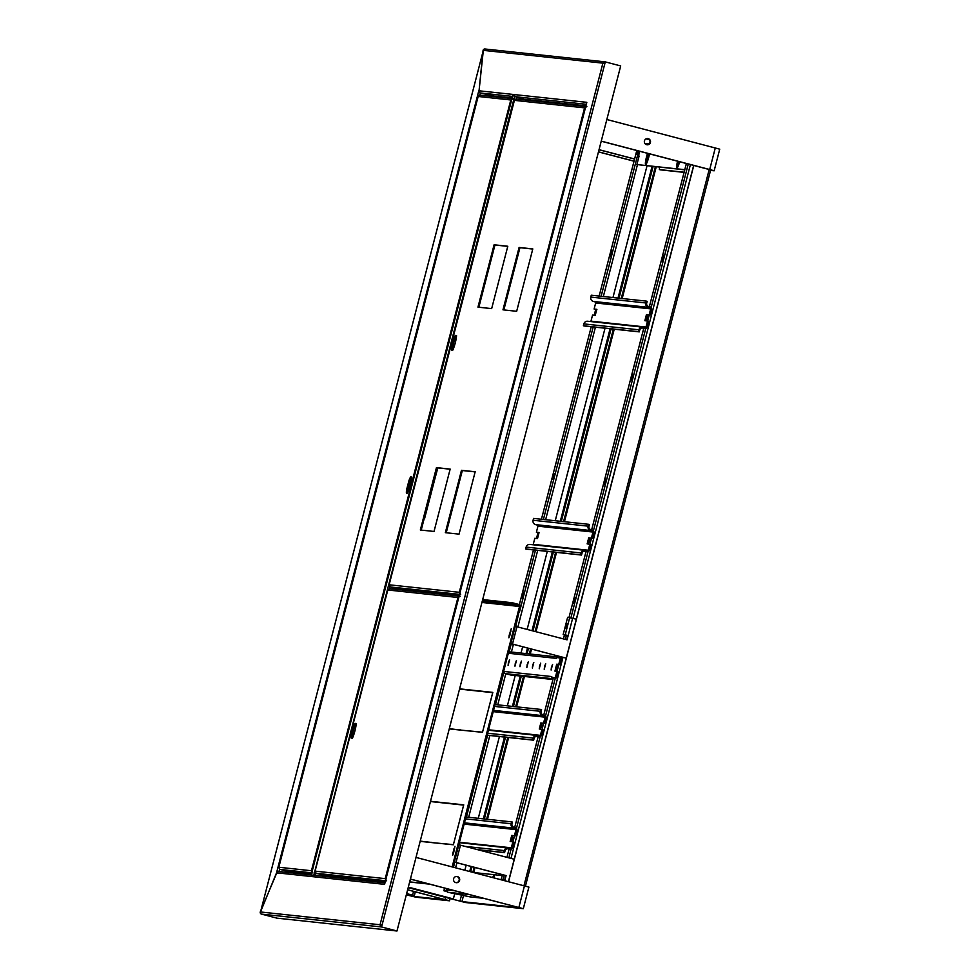 <?xml version="1.0" encoding="UTF-8"?>
<svg xmlns="http://www.w3.org/2000/svg" width="980" height="980" viewBox="0 0 980 980"><rect width="100%" height="100%" fill="white"/><g stroke="black" fill="none" stroke-linecap="round" stroke-linejoin="round"><path stroke-width="1.47" d="M278.516 873.266L276.556 872.788L260.496 911.976L380.301 924.789A1.788 1.764 96.1 0 0 381.563 926.97L396.974 931L620.695 65.93L605.285 61.887A1.788 1.764 96.1 0 0 603.129 63.173L483.324 50.36L479.049 90.809M292.567 871.833L292.285 872.947L292.567 871.833M508.571 881.645L693.791 165.436M508.449 881.62L693.668 165.4M502.226 875.569L473.72 872.531L475.031 867.484M487.489 819.305L508.645 737.511M516.57 706.85L524.435 676.47M530.229 654.052L531.528 649.054M535.999 631.72L556.518 552.389M564.456 521.715L614.24 329.194M622.178 298.533L656.245 166.784M472.875 872.298L474.173 867.263M486.607 819.207L507.75 737.413M515.688 706.752L523.541 676.372M529.335 653.954L530.67 648.833M535.141 631.5L555.635 552.291M563.561 521.63L613.358 329.096M621.283 298.435L655.363 166.686M412.764 895.451L406.651 893.589L414.369 895.622L412.764 895.451L412.543 896.32L406.357 894.74M483.863 898.354L469.996 896.859A1.972 1.948 96.1 0 1 469.714 896.81L447.995 892.29A1.972 1.948 96.1 0 1 446.745 891.261M494.153 877.872A8.048 1.115 -75.3 0 0 493.957 875.581A8.048 1.115 -75.3 0 0 492.671 877.48M494.226 876.647A8.048 1.115 -75.3 0 0 493.7 877.749M684.077 172.382L660.373 169.846L659.344 169.577L659.614 167.139M684.126 172.223L659.344 169.577M639.107 155.992L636.89 164.554L684.787 169.675M647.474 153.309A8.048 1.115 -75.3 0 0 647.02 154.963L646.567 156.69A8.048 1.115 -75.3 0 0 645.661 164.591A8.048 1.115 -75.3 0 0 648.821 156.935L649.262 155.208A8.048 1.115 -75.3 0 0 649.593 153.872M677.548 161.186A8.048 1.115 -75.3 0 0 676.911 167.948A8.048 1.115 -75.3 0 0 679.679 161.737M636.89 164.554L684.738 169.834M648.49 153.578A8.048 1.115 -75.3 0 0 648.037 155.232L647.596 156.959A8.048 1.115 -75.3 0 0 646.408 163.795M678.577 161.455A8.048 1.115 -75.3 0 0 677.67 167.139M557.681 665.102L556.211 670.724L557.681 665.102M575.125 597.616L573.668 603.239L575.125 597.616M605.775 479.11L604.317 484.733L605.775 479.11M632.847 374.434L631.389 380.056L632.847 374.434M663.497 255.915L662.039 261.538L663.497 255.915M513.104 837.459L512.43 840.056L513.104 837.459M542.185 725.004L541.511 727.601L542.185 725.004M590.058 539.882L589.384 542.467L590.058 539.882M647.78 316.687L647.106 319.284L647.78 316.687M448.877 889.191L447.664 889.742M639.72 151.288L638.433 156.237M638.691 151.018L637.404 156.004L639.009 156.383M523.614 592.104L522.144 597.726L523.614 592.104M554.264 473.597L552.806 479.22L554.264 473.597M581.336 368.921L579.866 374.544L581.336 368.921M611.986 250.402L610.516 256.025L611.986 250.402M638.127 150.871L636.816 154.387L637.38 150.675M538.547 534.37L537.873 536.954L538.547 534.37M596.269 311.175L595.595 313.772L596.269 311.175M448.705 889.852L447.701 889.583M647.033 165.792L612.966 297.54M605.028 328.214L555.244 520.735M547.306 551.397L527.142 629.405M522.659 646.727L521.017 653.06M515.223 675.477L507.358 705.857M499.433 736.531L478.277 818.325M466.162 865.169L464.863 870.203M647.217 158.527L648.295 158.809M408.868 489.363L411 481.094A8.71 1.213 -75.3 0 0 411.086 476.684A8.71 1.213 -75.3 0 0 408.88 480.874L406.737 489.13A8.71 1.213 -75.3 0 0 406.663 493.553A8.71 1.213 -75.3 0 0 408.868 489.363M411.355 477.382A8.71 1.213 -75.3 0 0 409.738 481.094L407.594 489.363A8.71 1.213 -75.3 0 0 407.251 493.075M409.738 481.094L408.88 480.874M407.594 489.363L406.737 489.13M511.732 99.495L513.079 98.698M312.841 872.935L312.057 871.575M480.188 95.183L478.216 96.248M278.761 867.508L279.962 869.419L288.059 871.342L311.469 873.854M446.598 888.591L445.974 890.979L443.891 890.759L446.966 891.616M447.872 888.933L447.26 891.31L445.19 891.09L446.941 891.58M445.974 890.979L447.26 891.31M454.34 862.045L506.096 875.581L504.97 879.905L499.861 879.366M454.328 862.094L505.901 875.569L504.798 879.856M514.231 859.24L458.812 844.748M515.296 626.318L567.053 639.854L568.18 635.53L563.169 634.587L567.641 617.29L576.313 619.188M566.783 626.085L567.089 623.452L565.73 628.645L566.783 626.085M572.651 618.221L568.18 635.53L564.456 634.93L563.451 638.911L564.456 634.93L563.169 634.587M510.837 643.664L566.244 658.144L510.825 643.615M566.881 639.805L567.984 635.505M515.762 626.428L518.947 612.206M555.709 671.202L557.596 664.428L559.592 664.636L561.271 658.144L556.665 657.519L556.444 658.389L508.926 653.305L508.559 652.374M553.124 678.76L553.014 678.736A1.788 1.764 -83.9 0 1 551.752 677.474L556.126 678.05L557.804 671.557L554.937 671.116L556.738 664.195L558.747 664.416L560.425 657.923M503.389 672.403L504.271 672.501M503.414 672.268L504.235 671.471L551.752 676.555L551.52 677.425L555.268 677.817L556.946 671.337M551.434 667.184L551.115 670.038L552.585 664.416L551.434 667.184M544.562 666.449L544.231 669.303L545.701 663.681L544.562 666.449M539.563 665.91L539.233 668.764L540.703 663.154L539.563 665.91M532.679 665.175L532.348 668.029L533.818 662.419L532.679 665.175M508.424 662.578L508.093 665.432L509.563 659.822L508.424 662.578M515.296 663.325L514.978 666.167L516.448 660.557L515.296 663.325M520.307 663.852L519.976 666.706L521.446 661.083L520.307 663.852M527.179 664.587L526.848 667.441L528.318 661.819L527.179 664.587M559.592 664.636L558.747 664.416M556.126 678.05L555.268 677.817M556.934 657.556A1.788 1.764 -83.9 0 1 558.343 657.053L510.825 651.97A1.788 1.764 96.1 0 0 508.926 653.305M504.235 671.471A1.788 1.764 -83.9 0 0 504.235 672.39A1.788 1.764 96.1 0 0 505.496 673.652L510.629 674.987L552.928 679.52M465.99 817.002L511.621 821.889L511.131 823.751A3.577 3.54 96.1 0 0 513.667 828.1L515.382 828.553A0.894 0.882 -83.9 0 1 516.007 829.644L514.439 835.695L515.296 835.916L512.614 835.634L510.948 841.551M511.621 821.889L512.479 822.11L511.989 823.972A2.683 2.658 96.1 0 0 513.888 827.242L515.602 827.683A1.788 1.764 -83.9 0 1 516.864 829.864L515.296 835.916M514.439 835.695L511.756 835.413L510.176 841.465L513.74 841.979L512.173 848.031A1.788 1.764 -83.9 0 1 510.004 849.317L508.302 848.864A2.683 2.658 96.1 0 0 505.055 850.787L504.577 852.649L478.301 849.832M512.883 841.747L511.315 847.81A0.894 0.882 -83.9 0 1 510.237 848.447L508.522 848.006A3.577 3.54 96.1 0 0 504.198 850.567L503.72 852.429L504.577 852.649M503.72 852.429L477.444 849.611M495.072 704.547L540.703 709.422L540.225 711.284A3.577 3.54 96.1 0 0 542.749 715.645L544.464 716.086A0.894 0.882 -83.9 0 1 545.101 717.176L543.533 723.24L544.39 723.461L541.695 723.179L540.041 729.083M540.703 709.422L541.56 709.655L541.07 711.517A2.683 2.658 96.1 0 0 542.969 714.775L544.684 715.229A1.788 1.764 -83.9 0 1 545.946 717.409L544.39 723.461M543.533 723.24L540.838 722.946L539.27 728.998L542.822 729.512L541.254 735.576A1.788 1.764 -83.9 0 1 539.098 736.85L537.383 736.409A2.683 2.658 96.1 0 0 534.137 738.332L533.659 740.194L487.146 735.208M541.965 729.292L540.397 735.343A0.894 0.882 -83.9 0 1 539.318 735.992L537.604 735.539A3.577 3.54 96.1 0 0 533.279 738.099L532.802 739.961L533.659 740.194M532.802 739.961L487.17 735.086M533.01 544.758A0.894 0.882 96.1 0 0 533.255 544.329L534.823 538.277L537.505 538.571L539.086 532.508L536.391 532.226L537.947 526.162A0.894 0.882 96.1 0 0 537.322 525.084L535.607 524.631A3.577 3.54 -83.9 0 1 533.083 520.27L533.561 518.42L588.576 524.3L588.098 526.162A3.577 3.54 96.1 0 0 590.622 530.523L592.337 530.964A0.894 0.882 -83.9 0 1 592.974 532.054L591.405 538.106L592.263 538.339L589.568 538.045L587.914 543.961M588.576 524.3L589.433 524.521L588.956 526.383A2.683 2.658 96.1 0 0 590.854 529.653L592.557 530.107A1.788 1.764 -83.9 0 1 593.831 532.275L592.263 538.339M591.405 538.106L588.723 537.824L587.143 543.876L590.695 544.39L589.127 550.442A1.788 1.764 -83.9 0 1 586.971 551.728L585.256 551.274A2.683 2.658 96.1 0 0 582.022 553.198L581.532 555.06L526.517 549.18L525.66 548.947L526.138 547.097A3.577 3.54 -83.9 0 1 529.947 544.439L584.962 550.319A3.577 3.54 96.1 0 0 581.165 552.977L580.674 554.839L581.532 555.06M589.838 544.17L588.27 550.221A0.894 0.882 -83.9 0 1 587.192 550.858L585.476 550.417A3.577 3.54 96.1 0 0 584.962 550.319M536.391 532.226L539.172 532.654M580.674 554.839L525.66 548.947M590.72 321.575A0.894 0.882 96.1 0 0 590.977 321.146L592.545 315.095L595.227 315.376L596.808 309.325L594.113 309.031L595.668 302.979A0.894 0.882 96.1 0 0 595.044 301.889L593.329 301.436A3.577 3.54 -83.9 0 1 590.793 297.087L591.283 295.225L646.298 301.117L645.82 302.967A3.577 3.54 96.1 0 0 648.344 307.328L650.058 307.781A0.894 0.882 -83.9 0 1 650.696 308.872L649.128 314.923L649.985 315.144L647.29 314.862L645.636 320.766M646.298 301.117L647.155 301.338L646.678 303.2A2.683 2.658 96.1 0 0 648.576 306.458L650.279 306.911A1.788 1.764 -83.9 0 1 651.553 309.092L649.985 315.144M649.128 314.923L646.433 314.629L644.865 320.693L648.417 321.207L646.849 327.259A1.788 1.764 -83.9 0 1 644.693 328.533L642.978 328.092A2.683 2.658 96.1 0 0 639.744 330.015L639.254 331.877L584.239 325.985L583.382 325.764L583.86 323.902A3.577 3.54 -83.9 0 1 587.669 321.244L642.684 327.136A3.577 3.54 96.1 0 0 638.886 329.795L638.397 331.644L639.254 331.877M647.56 320.974L645.992 327.038A0.894 0.882 -83.9 0 1 644.914 327.675L643.198 327.222A3.577 3.54 96.1 0 0 642.684 327.136M594.113 309.031L596.894 309.46M638.397 331.644L583.382 325.764M452.172 866.884L519.523 606.485A0.894 0.882 96.1 0 0 518.885 605.395L512.038 603.594L482.466 600.434M409.677 881.878L428.738 883.923M459.534 689.099L492.72 692.652L482.491 732.317L492.818 692.395L459.608 688.842M449.244 728.887L459.939 730.039L449.318 728.63M460 730.039L482.454 732.183L460 730.039M430.453 801.554L463.638 805.107L453.373 844.772L463.736 804.85L430.514 801.297M430.918 842.506L453.36 844.638L430.918 842.506M420.163 841.355L430.857 842.494L420.224 841.097M509.845 635.457L511.242 628.707L509.159 635.383L508.877 637.796L509.845 635.457M453.569 853.017L454.977 846.279L452.882 852.943L452.613 855.356L453.569 853.017M409.652 882.012L429.595 884.144M453.03 867.104L520.368 606.706A1.788 1.764 96.1 0 0 519.106 604.525L512.258 602.737L482.687 599.576M492.793 692.517L459.571 688.965M459.975 729.904L449.281 728.765M482.417 732.305L460.894 730.137M463.699 804.984L430.49 801.432M453.336 844.772L431.8 842.592M430.882 842.359L420.2 841.22M431.837 842.469L430.98 842.236M460.918 730.002L460.061 729.782M512.258 602.737L512.038 603.594M445.337 532.667L459.044 534.137L475.178 471.76L461.47 470.302L445.337 532.667M420.334 529.996L434.03 531.454L450.163 469.089L436.455 467.619L420.334 529.996M502.973 309.827L516.668 311.297L532.802 248.92L519.094 247.45L502.973 309.827M477.958 307.144L491.666 308.614L507.799 246.25L494.091 244.78L477.958 307.144M455.333 335.405A8.71 1.213 -75.3 0 0 452.809 342.682A8.71 1.213 -75.3 0 0 451.535 350.105L452.723 350.24A8.71 1.213 -75.3 0 0 455.247 342.951A8.71 1.213 -75.3 0 0 456.521 335.527L456.19 335.626A8.71 1.213 -75.3 0 0 452.393 350.203M475.141 471.895L462.327 470.523L446.231 532.765M450.126 469.212L437.313 467.84L421.216 530.094M532.777 249.055L519.951 247.683L503.855 309.925M507.763 246.372L494.949 245L478.853 307.242M494.949 245L494.091 244.78M519.951 247.683L519.094 247.45M437.313 467.84L436.455 467.619M462.327 470.523L461.47 470.302M389.072 585.048L390.273 586.959L400.783 589.543A0.894 0.882 -83.9 0 1 401.286 589.899M516.46 99.053L514.476 100.132M460.674 594.493L459.89 593.133M585.513 107.383L586.849 106.587M526.591 100.119A1.788 1.764 96.1 0 0 525.88 99.752L516.141 97.081M311.187 875.018L318.084 875.704M326.72 876.622A1.788 1.764 96.1 0 0 326.916 876.169L327.087 875.52M315.021 871.392L316.221 873.303L323.731 875.164L385.25 881.743M389.832 588.686L387.847 589.764M516.019 99.004L516.46 97.277L514.721 95.942L516.338 97.265M315.107 875.005L315.817 873.131M315.278 874.993L317.961 875.691M356.181 723.51L354.993 723.387A8.71 1.213 -75.3 0 0 352.469 730.676A8.71 1.213 -75.3 0 0 351.183 738.087L352.384 738.222A8.71 1.213 -75.3 0 0 354.907 730.933A8.71 1.213 -75.3 0 0 356.181 723.51M356.181 723.644L355.85 723.608A8.71 1.213 -75.3 0 0 352.041 738.185M492.977 96.53A0.894 0.882 96.1 0 0 492.34 95.844L480.31 92.965A1.788 1.764 -83.9 0 1 479.049 90.797L483.091 50.335A1.788 1.764 -83.9 0 1 484.99 49L605.028 61.85M315.585 875.434L314.605 875.177M437.705 467.889L424.536 518.775M634.023 161.21L598.462 151.9M315.707 875.446L314.629 875.164M437.827 467.901L424.168 518.677M512.724 95.734L311.15 875.164L313.735 875.532L514.721 95.942L512.687 95.893M386.622 880.836L385.838 879.464M458.885 597.016L460.22 596.22M355.85 723.608L354.993 723.387M479.049 90.797L586.591 102.3A1.788 1.764 96.1 0 0 586.591 103.206M598.486 151.827L634.048 161.137M396.974 931L276.936 918.15L261.525 914.12A1.788 1.764 -83.9 0 1 260.264 911.939L276.801 872.825A1.788 1.764 -83.9 0 1 278.7 871.49L311.187 874.969M384.785 883.531A1.788 1.764 96.1 0 0 384.344 884.327L586.836 102.324L384.577 884.352M410.399 879.121L519.853 907.798L461.935 901.6L408.207 887.586M456.019 882.662A3.124 3.099 96.1 0 0 456.68 876.463M601.23 141.206L710.684 169.895L525.452 886.067L710.684 169.895M646.849 144.758A3.124 3.099 96.1 0 0 649.924 142.406A3.124 3.099 96.1 0 0 647.511 138.548M407.631 889.816L446.072 899.91L412.543 896.32M407.643 889.742L449.538 900.804L415.973 897.215L406.333 894.814M380.044 924.765L602.884 63.149L604.844 63.627L382.016 925.23L381.159 925.022A0.894 0.882 96.1 0 0 381.784 926.1L382.016 925.23L381.147 925.034M601.255 141.132L709.704 169.528L714.151 170.79L710.549 170.41M528.845 887.072L416.01 857.414M410.412 879.048L523.308 908.693L465.365 902.507L408.182 887.647M459.596 880.371A3.124 3.099 96.1 0 0 456.925 876.475A3.124 3.099 96.1 0 0 453.52 879.256A3.124 3.099 96.1 0 0 456.264 882.698A3.124 3.099 96.1 0 0 459.596 880.371M719.688 149.156L606.841 119.511M650.426 142.468A3.124 3.099 96.1 0 0 647.768 138.572A3.124 3.099 96.1 0 0 644.35 141.353A3.124 3.099 96.1 0 0 647.094 144.795A3.124 3.099 96.1 0 0 650.426 142.468M604.844 63.627L605.064 62.757A0.894 0.882 96.1 0 0 603.986 63.394L603.95 63.394M603.129 63.173L603.986 63.394M380.301 924.789L381.159 925.01M408.317 887.145L453.36 898.917L408.317 887.133M646.053 138.891L649.434 139.773M634.599 158.981L599.037 149.671M381.673 926.063L381.882 925.218M604.721 63.59L605.064 62.757M454.634 894.005L453.36 898.917M634.587 159.054L599.025 149.744M483.336 50.36L260.509 911.976L483.324 50.36M276.556 872.788L478.804 90.76M512.528 96.42L480.31 92.965L479.759 95.121M279.557 869.26L278.969 871.514M289.639 872.666L289.933 871.551M290.656 872.764L290.95 871.661M523.982 885.675L709.202 169.467M653.109 166.441L619.029 298.19M611.104 328.863L561.307 521.385M553.382 552.046L532.985 630.936M528.502 648.258L527.093 653.709M521.287 676.139L513.434 706.507M505.509 737.181L484.353 818.974M472.005 866.688L470.706 871.735M469.726 871.477L471.037 866.442M483.336 818.864L504.492 737.07M512.418 706.396L520.282 676.029M526.076 653.599L527.522 648.001M532.005 630.679L552.365 551.936M560.303 521.274L610.087 328.753M618.013 298.092L652.092 166.331M412.592 895.12L413.56 891.359M414.344 895.61L415.324 891.825L414.369 895.622M469.506 894.593L447.995 892.29M469.714 896.81L483.728 898.317M447.603 889.999L454.99 890.795M647.596 156.959L646.567 156.69M648.037 155.232L647.02 154.963M503.242 879.464L504.357 875.164M508.841 857.831L511.058 849.268M512.993 841.783L514.524 835.842M516.485 828.247L540.139 736.801M542.075 729.316L543.606 723.375M545.578 715.78L555.354 677.964M557.057 671.361L558.821 664.55M560.536 657.948L560.842 656.723M565.325 639.401L566.428 635.138M570.923 617.78L588.012 551.679M589.948 544.194L591.491 538.253M593.451 530.658L645.734 328.496M647.67 321.011L649.201 315.058M651.173 307.463L688.279 163.991M686.404 163.501L649.373 306.679L686.38 163.501M647.253 314.862L645.722 320.779L647.229 314.874M643.738 328.435L591.651 529.862M589.531 538.057L588 543.974L589.507 538.069M586.016 551.642L569 617.437L586.003 551.642M558.563 657.727L558.955 656.233L558.588 657.727M553.406 677.756L543.778 714.984L553.382 677.756M541.658 723.179L540.127 729.096L541.634 723.191M538.143 736.776L514.696 827.451L538.118 736.764M511.756 835.413L512.614 835.634L511.046 841.551M509.061 849.231L506.954 857.341L509.037 849.231M502.483 874.662L501.331 879.121L502.458 874.662M690.422 164.554L573.067 618.331M562.998 657.286L510.984 858.394M637.404 156.004L601.12 296.279M593.194 326.94L543.398 519.461M535.472 550.135L519.388 612.329M511.254 643.762L509.012 652.423M503.843 672.452L495.525 704.596M487.599 735.257L466.443 817.051M454.769 862.192L453.471 867.227M519.376 604.623L533.524 549.927M536.489 538.461L538.02 532.532L536.464 538.461M541.45 519.253L591.246 326.732L541.426 519.253M594.211 315.266L595.742 309.337L594.186 315.266M636.792 150.516L599.148 296.07L636.816 150.528M455.614 867.79L456.913 862.743M468.673 817.295L489.829 735.502M497.754 704.828L505.803 673.726M511.413 652.031L513.41 644.313M517.893 626.98L537.702 550.368M545.627 519.706L595.423 327.185M603.349 296.511L637.441 164.689M311.456 870.742L510.788 99.972L478.154 96.469L278.822 867.251L311.456 870.742M311.738 872.825L279.962 869.419M444.602 888.076L443.916 890.759M502.03 879.195L501.858 879.893M504.786 880.653L504.97 879.905M456.006 862.473L460.478 845.177M565.227 634.82L569.711 617.51M516.975 626.747L512.491 644.044M553.014 678.736L505.496 673.652M557.596 664.428L556.738 664.195M459.461 842.261L511.315 847.81M516.007 829.644L464.153 824.094M515.382 828.553L464.41 823.102M513.667 828.1L464.483 822.845M508.302 848.864L507.518 848.778M504.198 850.567L465.084 846.377M465.5 818.864L511.131 823.751M540.838 722.946L541.695 723.179M488.542 729.794L540.397 735.343M545.101 717.176L493.234 711.627M544.464 716.086L493.491 710.635M542.749 715.645L493.565 710.378M535.766 736.495L539.098 736.85M537.383 736.409L536.599 736.323M533.279 738.099L487.648 733.224M494.594 706.409L540.225 711.284M588.723 537.824L589.568 538.045M533.255 544.329L588.27 550.221M592.974 532.054L537.947 526.162M592.337 530.964L537.322 525.084M590.622 530.523L535.607 524.631M583.639 551.373L586.971 551.728M585.256 551.274L584.484 551.201M581.165 552.977L526.138 547.097M533.083 520.27L588.098 526.162M646.433 314.629L647.29 314.862M590.977 321.146L645.992 327.038M650.696 308.872L595.668 302.979M650.058 307.781L595.044 301.889M648.344 307.328L593.329 301.436M642.978 328.092L642.194 328.006M638.886 329.795L583.86 323.902M590.793 297.087L645.82 302.967M519.523 606.485L481.94 602.455M518.885 605.395L482.197 601.463M509.821 635.555L509.159 635.383M510.935 631.23L510.274 631.047M453.544 853.115L452.882 852.943M454.671 848.79L454.01 848.619M514.414 100.352L389.134 584.791L459.289 592.3L584.57 107.861L514.414 100.352M459.559 594.37L390.273 586.959M400.783 589.543L459.204 595.791M389.869 586.799L389.391 588.637M387.798 589.985L315.082 871.134L385.226 878.644L457.942 597.494L387.798 589.985M492.34 95.844L512.124 97.963M523.871 99.225L585.905 105.852M385.507 880.714L316.221 873.303M586.31 104.309L515.897 96.775M384.344 884.327L276.801 872.825M445.091 899.542L445.63 897.46M381.563 926.97L261.525 914.12M709.704 169.528L715.302 147.894M518.873 907.431L524.459 885.81M463.516 895.512L461.935 901.6M461.482 895.291L459.975 901.135M410.877 894.691L410.583 895.842M644.877 143.447L649.054 143.901M511.021 841.551L512.552 835.658M591.638 529.862L643.713 328.459M519.351 604.611L533.5 549.927M479.93 95.133L511.977 98.564M278.773 867.374L478.166 96.359M443.891 890.759L444.577 888.064M459.338 842.702L508.008 847.908M535.729 736.519L539.355 736.899M488.42 730.235L537.089 735.441M583.602 551.385L587.228 551.777M389.085 584.913L514.439 100.23M516.203 99.017L585.746 106.453M315.033 871.257L387.81 589.862M389.575 588.649L459.118 596.085M311.15 875.079L512.687 95.807M384.956 882.858L314.335 875.299M450.102 898.623L449.538 900.804M719.736 149.156L714.151 170.79M528.906 887.072L523.308 908.693"/></g></svg>
